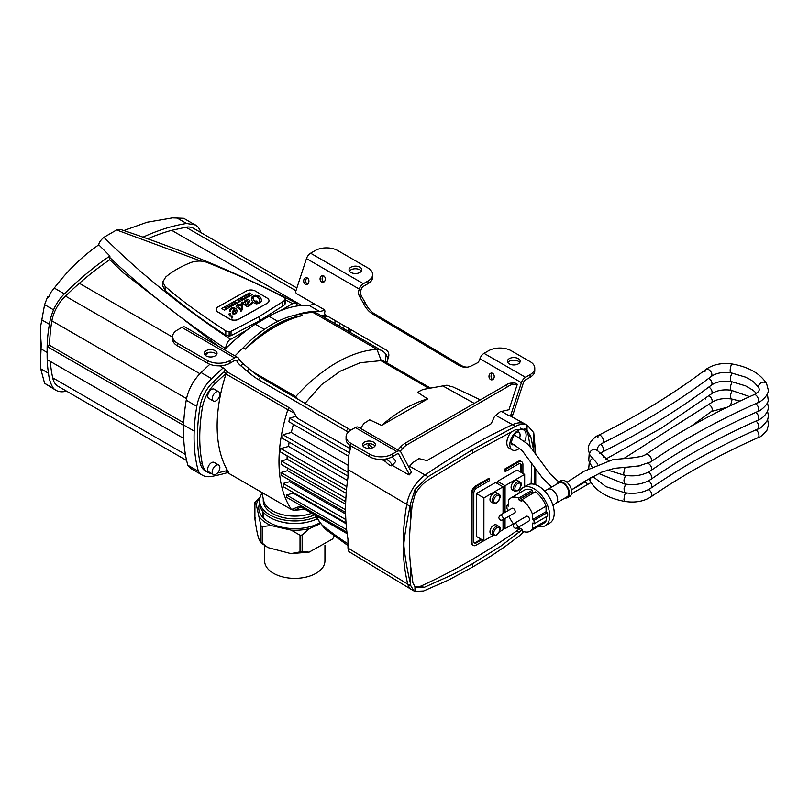 <?xml version="1.0" encoding="UTF-8"?>
<svg xmlns="http://www.w3.org/2000/svg" width="809" height="809" viewBox="0 0 809 809"><rect width="100%" height="100%" fill="white"/><g stroke="black" fill="none" stroke-linecap="round" stroke-linejoin="round"><path stroke-width="1.21" d="M248.312 301.403L246.462 305.074L245.774 304.113L246.462 304.983L248.312 301.403L247.665 300.776L245.602 301.474L245.774 304.113M245.774 304.204L245.299 302.627M226.672 307.976L225.792 308.118L226.672 307.976M226.601 308.017L225.822 308.189M227.076 307.946L226.267 308.492L227.076 307.946L225.671 307.45L226.166 307.754L224.882 307.895L226.267 308.401M225.62 308.431L224.882 307.895M239.828 300.766L238.635 301.211L239.828 300.766L238.685 300.22L238.048 300.786L239.403 300.736L238.635 301.12M238.453 301.019L238.979 300.726M229.311 306.742L228.371 307.359L229.311 306.742L228.209 306.085L227.228 306.641L228.108 306.378L228.007 306.965L228.805 306.793L228.371 307.278M228.563 306.742L228.007 306.965M228.108 306.469L227.511 306.722M249.88 295.204L248.737 294.527L247.766 295.073L249.546 295.396M249.546 295.477L248.606 294.83M248.606 294.921L248.009 295.164M243.883 298.531L242.417 298.046M235.237 310.15L233.599 312.223L234.044 313.477L235.095 313.336L235.52 312.284L235.237 310.15M235.52 312.284L235.641 311.334M235.52 312.375L235.095 313.336M234.721 313.589L234.044 313.477M233.801 313.225L233.599 312.223M244.5 302.384L242.174 302.04L244.5 302.384L244.389 301.231L245.714 300.119L248.778 299.643L250.042 300.877L247.473 304.76L248.312 305.681L249.556 305.205L252.661 301.858L251.67 300.028L252.074 296.883L255.108 295.184L259.204 296.114L260.71 297.591L261.55 300.169L260.71 297.672L257.414 295.487L253.409 295.851L252.074 296.974L251.569 298.743M250.021 300.948L248.778 299.724L247.382 299.593L244.399 301.312M252.661 301.858L248.889 305.671L247.473 304.76M261.55 300.169L261.115 301.706L259.133 303.436L256.19 303.881L253.308 302.485L248.778 306.368L246.988 306.51L244.328 304.72A2.012 1.163 180 0 1 244.055 304.396L243.59 303.547A1.173 0.678 0 0 0 243.276 303.355L242.255 303.385L242.356 309.584L240.87 311.526L241.072 310.373L236.127 306.621L237.634 304.7L240.131 304.477L240.222 305.62L240.131 304.568L237.634 304.781L236.127 306.621M242.407 307.774L242.113 303.891M241.072 310.373L240.536 311.071M240.222 305.62L238.392 305.155L237.512 305.944L241.476 309.23L241.153 303.749L242.174 302.04M241.507 308.35L241.476 309.311L237.512 305.944M242.174 302.121L241.163 303.83M252.186 294.658L249.455 293.04L221.777 308.553M249.455 293.04L252.266 294.618L224.508 310.171L221.696 308.502L249.455 292.949M237.077 310.757L235.641 308.421L236.693 309.544L237.037 311.738L235.894 313.619L233.801 314.205L232.881 313.953L232.223 312.416L233.892 308.957L232.183 308.603L230.504 310.11L230.302 311.677L229.402 311.596L230.019 309.473L231.738 307.976L233.184 307.622L235.641 308.421M234.216 309.402L232.234 312.456M235.641 308.512L233.184 307.713L231.738 308.067L230.019 309.564L229.402 311.596M232.729 316.622L232.011 315.732L232.749 316.592L231.95 318.25L231.03 316.299L232.011 315.732M232.011 315.813L231.05 316.37M230.535 314.327L229.736 315.985L228.816 314.034L230.302 313.619L230.535 314.327L229.807 313.548L228.836 314.104M255.411 291.078A6.401 3.691 0 0 0 246.361 291.007L218.157 306.813A6.401 3.691 0 0 0 216.205 309.463A6.401 3.691 0 0 0 218.015 312.031L229.786 319.039A6.401 3.691 0 0 0 238.837 319.12L267.051 303.314A6.401 3.691 0 0 0 268.993 300.655A6.401 3.691 0 0 0 267.182 298.086L255.411 291.078M268.993 300.705A6.401 3.691 180 0 1 268.993 300.746A6.401 3.691 180 0 1 267.051 303.395L238.837 319.201A6.401 3.691 180 0 1 229.786 319.13L218.015 312.122A6.401 3.691 180 0 1 216.205 309.554A6.401 3.691 180 0 1 216.215 309.503M247.675 296.407L246.26 295.912M231.536 305.499L230.525 306.156L231.536 305.499L230.069 305.054L230.312 305.944M230.585 305.792L229.766 305.215M246.229 297.206L244.338 296.994L245.016 297.894L244.783 297.034L245.906 297.399M245.906 297.479L244.874 297.156M245.016 297.975L244.338 296.994M232.921 304.487L232.173 304.305L232.921 304.487M232.861 304.518L232.264 304.336M233.235 304.548L232.577 303.648L231.374 304.315L232.901 304.74M232.901 304.821L231.374 304.315M241.658 299.826L240.202 299.461L241.304 300.028L240.951 299.401L242.427 299.401L241.325 298.743L241.729 299.279L240.202 299.37M242.093 299.674L241.143 299.512M236.339 302.809L234.893 302.344L235.004 302.95L233.872 302.9L234.65 303.759L234.428 303.051L235.631 303.203L235.106 302.667L236.056 302.971M236.056 303.062L235.227 302.799M235.379 303.436L234.549 303.173M234.65 303.84L233.872 302.9M257.636 301.332L256.079 300.968L257.666 301.251L257.282 302.222L255.128 301.666L258.243 303.132L259.901 301.808L259.295 298.652L256.301 296.064L253.45 296.691L253.005 298.39L254.562 301.342L256.079 300.968M256.079 301.059L254.562 301.342M254.562 301.433L253.47 299.846M253.47 299.937L253.005 298.39M259.901 301.808L259.952 300.564M259.901 301.888L259.244 302.687M259.244 302.778L258.243 303.132M258.243 303.223L256.817 303.011M256.817 303.102L255.836 302.424M255.836 302.515L255.128 301.666M285.425 298.582L284.839 300.25L282.675 301.767L259.183 316.622L231.04 331.316A3.135 1.81 180 0 1 229.159 331.781A4.025 2.326 180 0 1 225.802 330.851C199.59 313.801 179.365 298.976 165.137 286.376L162.781 281.947L165.754 276.991C172.489 271.318 180.741 266.555 190.499 262.703L191.541 262.288C197.477 260.579 202.806 260.69 207.529 262.622C239.333 275.404 264.836 287.023 284.05 297.479L285.425 298.582L285.547 303.415M285.425 302.92L284.839 304.599L282.675 306.105L259.183 320.971L231.04 335.654L229.159 336.119L225.802 335.189C203.848 321.163 183.633 306.257 165.137 290.471L165.137 286.376M165.137 290.471L162.781 286.022L162.781 281.947M225.802 335.189L225.802 330.851M229.159 336.119L229.159 331.781M231.04 335.654L231.04 331.316M259.183 320.971L259.183 316.622M284.839 304.599L284.839 300.25M218.147 346.201L123.625 272.987L109.761 259.74L109.913 256.018L98.769 244.834C98.92 242.66 100.64 240.152 103.916 237.31L116.638 229.958L201.198 261.196M109.771 257.525C143.86 289.804 182.409 320.131 225.398 348.507C226.874 342.814 228.644 339.77 230.707 339.365L247.726 329.536M280.147 310.818L292.605 303.628L296.236 303.193L297.833 305.883M296.236 303.193C242.063 274.929 183.38 250.315 120.197 229.352L116.638 229.958M40.45 333.086L41.229 344.654L40.45 362.725L40.824 325.339L44.596 304.649L47.782 296.327C48.348 298.086 49.248 296.943 50.482 292.878L57.328 284.121C69.736 268.487 83.549 255.391 98.769 244.834M201.037 232.668A43.413 25.069 120 0 0 197.376 226.318L184.149 218.541A36.597 25.241 132.4 0 0 183.572 218.309L172.529 217.884L147.056 222.242L123.858 230.555M109.761 259.74A255.988 147.794 120 0 0 79.373 283.292A263.036 151.859 120 0 0 65.478 296.104A28.537 16.473 120 0 0 51.847 320.829A163.873 94.613 120 0 0 49.531 345.271L47.235 346.596A167.281 96.584 120 0 0 47.377 359.732L183.694 438.427M301.808 305.458L171.69 230.332A255.988 147.794 120 0 0 147.754 238.736M109.913 256.018A253.824 146.54 120 0 0 64.346 293.869A30.246 17.464 120 0 0 53.556 309.827A41.33 23.866 120 0 0 49.41 324.298A131.584 75.965 120 0 0 47.165 352.451A134.628 77.735 120 0 0 48.51 373.242A56.761 32.775 120 0 0 53.556 388.472A32.795 18.931 120 0 0 55.872 390.251A32.795 18.931 120 0 0 65.387 391.394A249.192 143.871 120 0 0 66.601 391.202M195.485 224.953L186.525 223.476A253.824 146.54 120 0 0 143.142 237.108M50.289 361.411A163.479 94.39 120 0 0 52.706 377.833A28.315 16.352 120 0 0 58.157 386.328L186.646 460.513M296.852 287.984L193.482 228.31A28.022 16.18 120 0 0 185.939 227.218L171.69 230.332M40.45 362.725L40.794 368.793A56.812 32.026 121.8 0 0 40.824 369.157L44.596 383.294L55.872 390.251M40.794 368.793L48.51 373.242M40.915 348.841L47.165 352.451M44.596 383.294L53.556 388.472M41.471 319.717L49.41 324.298M44.596 304.649L53.556 309.827M295.952 290.734L185.939 227.218M199.914 373.718L65.478 296.104M186.555 398.604L51.847 320.829M183.734 422.753L49.531 345.271M227.491 472.628A266.606 153.922 -60 0 1 211.553 476.43A33.017 19.062 -60 0 1 202.402 475.186L191.844 469.089A33.017 19.062 -60 0 1 187.84 465.205A167.433 96.665 -60 0 1 183.603 425.767A167.281 96.584 -60 0 1 183.623 425.342L47.235 346.596M185.433 454.456L52.706 377.833M183.603 425.767A167.433 96.665 -60 0 1 183.623 425.342A167.433 96.665 -60 0 1 183.633 424.998A167.443 96.675 -60 0 1 186.232 400.222A31.996 18.476 -60 0 1 201.067 372.565A266.626 153.932 -60 0 1 209.875 364.283M224.386 349.801A168.859 97.495 -60 0 1 255.29 324.166L268.982 316.268A119.034 68.725 -60 0 1 309.078 305.428L314.721 304.113M202.402 475.186A33.017 19.062 -60 0 1 198.397 471.303L187.84 465.205M349.994 329.111A167.443 96.675 -60 0 1 350.358 332.479M295.791 315.014A119.034 68.725 -60 0 1 319.636 311.516L324.692 310.353M319.636 311.516L309.078 305.428M277.811 321.355L268.982 316.268M264.331 329.394L255.29 324.166M234.944 355.899A168.859 97.495 -60 0 1 236.754 354.12M198.397 471.303A167.433 96.665 -60 0 1 194.19 431.096A167.443 96.675 -60 0 1 196.799 406.32A31.996 18.476 -60 0 1 211.624 378.652A266.626 153.932 -60 0 1 223.193 367.893M347.951 543.82A241.689 139.654 60 0 1 323.984 526.517L324.621 528.661M212.292 398.604A5.35 3.084 120 0 0 213.404 401.052A5.35 3.084 120 0 0 218.743 397.967A5.35 3.084 120 0 0 218.743 391.789A5.35 3.084 120 0 0 214.628 393.225A5.35 3.084 120 0 0 212.292 398.604M213.404 401.052L208.874 398.443A5.35 3.084 -60 0 1 207.771 395.985A5.35 3.084 -60 0 1 210.107 390.616A5.35 3.084 -60 0 1 214.223 389.18L218.743 391.789M339.82 323.236A5.076 2.933 120 0 0 339.446 325.309A5.076 2.933 120 0 0 339.547 326.239M342.177 327.756A5.076 2.933 120 0 0 344.634 326.017M335.017 323.62A5.076 2.933 -60 0 1 334.916 322.7A5.076 2.933 -60 0 1 335.3 320.627M212.18 471.971A5.441 3.135 120 0 0 213.303 474.468A5.441 3.135 120 0 0 218.743 471.323A5.441 3.135 120 0 0 218.743 465.054A5.441 3.135 120 0 0 214.557 466.51A5.441 3.135 120 0 0 212.18 471.971M213.303 474.468L208.783 471.859A5.441 3.135 -60 0 1 207.66 469.362A5.441 3.135 -60 0 1 210.027 463.891A5.441 3.135 -60 0 1 214.213 462.435L218.743 465.054M300.088 314.296L302.354 315.601A108.052 62.384 120 0 0 245.451 349.094L243.185 347.789A108.052 62.384 -60 0 1 300.088 314.296A138.551 79.99 -60 0 1 312.901 312.385A32.138 18.556 -60 0 1 318.129 313.872L382.232 350.884A32.138 18.556 120 0 0 377.004 349.397L312.901 312.385M207.61 472.264L205.344 470.959A27.193 15.705 -60 0 1 200.157 463.011A162.639 93.905 -60 0 1 200.197 405.865A27.193 15.705 -60 0 1 212.777 382.374A261.823 151.172 -60 0 1 224.032 371.907L226.287 373.212A261.823 151.172 120 0 0 215.042 383.678A27.193 15.705 120 0 0 202.462 407.17A162.639 93.905 120 0 0 202.422 464.315A27.193 15.705 120 0 0 207.61 472.264A27.193 15.705 120 0 0 211.634 473.498M226.287 373.212A24.26 14.006 120 0 0 225.984 374.011A137.874 79.595 120 0 0 228.826 472.678L225.954 470.889M217.692 472.8A261.823 151.172 120 0 0 226.429 470.767L228.826 472.678M302.354 315.601A138.551 79.99 120 0 0 245.451 349.094M348.618 331.468A162.639 93.905 120 0 0 348.072 327.999M327.594 316.188A261.823 151.172 120 0 0 323.772 317.128M321.507 315.823A261.823 151.172 -60 0 1 325.38 314.863M388.007 358.721A138.642 80.04 120 0 0 386.136 354.676A32.138 18.556 120 0 0 382.232 350.884M235.014 355.93A138.551 79.99 -60 0 1 243.185 347.789M430.348 387.976L382.526 360.369L381.231 360.642L377.004 349.397A138.551 79.99 120 0 0 295.74 396.592A24.26 14.006 120 0 0 294.961 397.492M219.623 365.83L223.79 368.237A2.134 0.597 41.9 0 1 225.933 370.32A2.134 0.597 -138.1 0 0 228.077 372.403L288.783 407.453A24.26 14.006 120 0 0 287.832 409.708L225.984 374.011M224.032 371.907A24.26 14.006 -60 0 1 225.155 369.319M294.436 413.207L287.832 409.708A137.874 79.595 120 0 0 291.432 509.539L227.329 472.527A137.874 79.595 -60 0 1 226.571 471.374M299.917 505.038L300.655 505.959L291.432 509.539A21.337 12.317 120 0 0 295.032 510.145A138.652 80.051 120 0 0 304.558 509.124M511.339 444.465L511.409 444.515A7.251 4.187 120 0 0 514.049 444.535M519.611 438.013A7.251 4.187 120 0 0 518.65 431.935L517.871 432.097C515.434 432.39 513.169 435.98 511.086 442.877L511.409 444.515M509.832 444.616A11.518 6.654 120 0 0 512.218 449.905A11.518 6.654 120 0 0 519.55 448.247A11.518 6.654 120 0 1 509.832 444.616A11.518 6.654 120 0 1 514.868 433.027A11.518 6.654 120 0 1 523.736 429.943A11.518 6.654 120 0 1 524.647 441.481A11.518 6.654 120 0 0 520.44 429.539A11.518 6.654 120 0 0 509.832 444.616M512.218 449.905L509.205 448.156A11.518 6.654 -60 0 1 506.818 442.877A11.518 6.654 -60 0 1 511.207 431.996M520.571 428.123A11.518 6.654 -60 0 1 520.723 428.204L523.736 429.943M414.886 586.586A17.656 10.193 120 0 0 421.256 585.918C453.05 571.488 484.844 553.174 516.648 530.977A17.04 9.839 120 0 0 518.882 529.157M531.129 483.954L531.604 463.304M530.249 446.912L528.257 435.343A25.666 14.815 120 0 0 524.444 428.568M473.326 545.458L472.577 545.023A6.25 3.61 -60 0 1 471.283 542.151L471.313 493.551A6.25 3.61 -60 0 1 475.732 485.896L488.848 478.341L489.597 478.776L476.491 486.33A6.25 3.61 120 0 0 472.072 493.986L472.031 542.586A6.25 3.61 120 0 0 473.326 545.458A6.25 3.61 120 0 0 475.318 545.63L483.792 540.746M474.226 542.708A3.772 2.174 120 0 0 475.702 542.364L481.153 539.219M520.42 471.95L520.42 464.973A3.651 2.103 120 0 0 520.005 463.587M505.463 471.495L504.705 471.06L504.705 469.089L517.76 461.565A6.25 3.61 -60 0 1 520.875 461.251L521.633 461.686A6.25 3.61 120 0 0 518.508 462L505.463 469.523L505.463 471.495L518.599 463.921A3.651 2.103 -60 0 1 520.42 463.739A3.651 2.103 -60 0 1 521.178 465.408L521.168 472.395M497.525 483.651L497.525 481.355L517.123 470.059L524.667 474.408L505.069 485.703L505.049 512.38M483.873 540.786L476.329 536.438L476.359 493.551L495.533 482.508L503.067 486.856L483.903 497.909L483.873 540.786L493.187 535.416M493.359 503.269L491.093 501.964A5.329 3.074 -60 0 1 489.991 499.517A5.329 3.074 -60 0 1 492.317 494.157A5.329 3.074 -60 0 1 496.423 492.732L498.688 494.036A5.329 3.074 120 0 0 494.582 495.462A5.329 3.074 120 0 0 492.246 500.832A5.329 3.074 120 0 0 493.359 503.269L496.787 502.925C500.589 498.223 501.226 495.27 498.688 494.036M514.473 491.103L512.208 489.799A5.329 3.074 -60 0 1 511.106 487.352A5.329 3.074 -60 0 1 513.432 481.982A5.329 3.074 -60 0 1 517.538 480.556L519.803 481.861A5.329 3.074 120 0 0 515.697 483.286A5.329 3.074 120 0 0 513.371 488.656A5.329 3.074 120 0 0 514.473 491.103L517.902 490.75C521.704 486.057 522.341 483.094 519.803 481.861M493.338 535.507L491.073 534.203A5.329 3.074 -60 0 1 489.971 531.756A5.329 3.074 -60 0 1 492.297 526.386A5.329 3.074 -60 0 1 496.402 524.96L498.668 526.265A5.329 3.074 120 0 0 494.562 527.701A5.329 3.074 120 0 0 492.226 533.06A5.329 3.074 120 0 0 493.338 535.507L496.766 535.154C500.569 530.461 501.196 527.498 498.668 526.265M512.077 521.957A5.329 3.074 -60 0 1 511.187 520.561M476.359 493.551L483.903 497.909M499.497 531.786L503.046 529.743L503.046 519.681M503.056 513.543L503.067 486.856M503.046 527.539L505.038 528.692L513.442 523.838M505.049 518.518L505.038 528.692M497.525 481.355L505.069 485.703M524.657 486.634L524.667 474.408M504.705 469.089L505.463 469.523M522.917 473.396L522.927 464.558A6.25 3.61 120 0 0 521.633 461.686M481.911 539.654L476.45 542.799A3.772 2.174 -60 0 1 474.57 542.991A3.772 2.174 -60 0 1 473.791 541.261L473.821 493.126A4.176 2.407 -60 0 1 476.774 488.009L489.597 480.617L489.597 478.776M400.121 451.26L402.74 448.398A18.213 10.517 -60 0 1 406.957 444.788L507.85 386.621A14.744 8.515 -60 0 1 512.845 384.467L517.305 384.295L508.962 409.718L500.275 411.72L494.562 416.342L491.215 423.694L426.919 460.564L418.941 458.602L413.005 462.465L408.757 467.106M512.845 384.467L510.58 383.163L515.04 382.991L517.305 384.295M507.85 386.621L505.585 385.317A14.744 8.515 -60 0 1 510.58 383.163M406.957 444.788L404.692 443.474L505.585 385.317M402.74 448.398L400.475 447.094A18.213 10.517 -60 0 1 404.692 443.474M397.856 449.956L400.475 447.094M206.113 355.909A6.401 3.691 180 0 1 204.242 353.29A6.401 3.691 180 0 1 210.643 349.609A6.401 3.691 180 0 1 217.034 353.3A6.401 3.691 180 0 1 213.091 356.708A6.401 3.691 180 0 1 206.113 355.909M216.62 354.605A6.401 3.691 0 0 0 210.643 352.218A6.401 3.691 0 0 0 204.657 354.605M364.485 447.337A6.401 3.691 180 0 1 362.604 444.728A6.401 3.691 180 0 1 369.005 441.036A6.401 3.691 180 0 1 375.406 444.738A6.401 3.691 180 0 1 371.452 448.146A6.401 3.691 180 0 1 364.485 447.337M374.992 446.042A6.401 3.691 0 0 0 369.005 443.656A6.401 3.691 0 0 0 363.019 446.032M288.783 407.453A5.329 1.497 41.9 0 1 294.142 412.661L295.821 415.856A5.329 1.497 -138.1 0 0 297.934 418.516L349.609 448.348A5.329 1.497 -138.1 0 0 349.741 448.257A5.329 1.497 -138.1 0 0 349.589 446.962A15.624 4.369 41.9 0 1 349.336 444.91M381.727 459.441L385.59 461.595M392.274 465.357L408.393 474.62A2.134 0.597 -138.1 0 0 409.354 474.843A2.134 0.597 -138.1 0 0 409.273 474.286L398.847 454.446A3.196 1.851 120 0 0 398.402 453.96A3.196 1.851 120 0 0 396.804 454.122L392.234 456.751A15.998 9.233 180 0 1 369.612 456.741L350.762 445.85A15.998 9.233 180 0 1 346.07 439.327L346.08 436.708A15.998 9.233 0 0 0 350.762 443.241L350.762 445.85M348.264 432.057A21.327 5.966 41.9 0 1 346.242 430.924L258.395 379.623A27.648 7.736 41.9 0 1 247.048 371.018L240.961 365.921A6.401 1.79 41.9 0 1 237.047 361.461L236.713 360.834A3.196 1.851 120 0 0 236.258 360.349A3.196 1.851 120 0 0 234.661 360.511L230.08 363.15A15.998 9.233 180 0 1 207.458 363.14L177.292 345.726A15.998 9.233 180 0 1 172.61 339.193L172.61 336.574A15.998 9.233 0 0 0 177.292 343.107L177.292 345.726M385.863 458.996A5.046 1.416 41.9 0 1 386.722 459.431A5.046 1.416 41.9 0 1 390.757 462.869A5.046 1.416 41.9 0 1 391.991 465.671L395.409 461.868A5.046 1.416 -138.1 0 0 391.971 456.903M206.437 353.128A5.198 1.456 41.9 0 1 206.639 354.484A5.198 1.456 41.9 0 1 204.899 354.271M369.642 448.408A4.884 1.365 41.9 0 1 368.115 445.314A4.884 1.365 41.9 0 1 370.3 445.799A4.884 1.365 41.9 0 1 372.828 447.701M391.991 465.671A5.046 1.416 41.9 0 1 387.703 463.709A5.046 1.416 41.9 0 1 384.356 459.229M369.612 456.741L369.612 454.122A15.998 9.233 0 0 0 392.244 454.132L396.804 451.503A6.401 3.691 -60 0 1 400 451.189A6.401 3.691 -60 0 1 400.9 452.16L411.326 472.001A2.134 0.597 -138.1 0 1 411.407 472.547L409.354 474.843M400 451.189L358.518 427.243A6.401 3.691 120 0 0 355.323 427.557L350.762 430.186A15.998 9.233 0 0 0 346.08 436.708M369.612 454.122L350.762 443.241M207.458 363.14L207.458 360.521A15.998 9.233 0 0 0 230.08 360.531L234.661 357.891A6.401 3.691 -60 0 1 237.866 357.578L185.069 327.099A6.401 3.691 120 0 0 181.873 327.412L177.292 330.062A15.998 9.233 0 0 0 172.61 336.574M207.458 360.521L177.292 343.107M247.048 371.018L249.101 368.732L243.013 363.625A6.401 1.79 41.9 0 1 239.09 359.176L238.766 358.549A6.401 3.691 -60 0 0 237.866 357.578M258.395 379.623L260.447 377.338A27.648 7.736 41.9 0 1 249.101 368.732M346.242 430.924L348.295 428.639L260.447 377.338M350.954 430.085A21.327 5.966 41.9 0 1 348.295 428.639M349.589 446.962L350.651 445.789M351.025 446.002L348.649 455.78L348.153 476.036C344.715 499.345 344.705 520.672 348.113 540.018L347.971 548.057L348.871 551.566L411.589 589.589A21.782 12.58 -60 0 1 407.756 584.068L410.851 585.858L410.588 584.209C407.24 570.153 405.036 557.421 403.944 546.024A123.828 17.11 -95.6 0 0 403.954 542.768C404.915 533.353 406.957 521.218 410.062 506.353L410.638 503.269L410.628 521.259C409.091 537.398 409.081 552.183 410.598 565.622L410.588 584.209M295.932 416.048L296.296 416.615M295.821 416.342L289.44 418.172L349.296 452.727M306.49 258.597A6.401 3.691 -60 0 1 310.595 253.217L315.176 250.578A15.998 9.233 180 0 1 337.798 250.588L367.964 268.001A15.998 9.233 180 0 1 372.646 274.534A15.998 9.233 180 0 1 367.964 281.057L363.383 283.696A6.401 3.691 120 0 0 359.277 289.076L306.49 258.597L295.882 290.927A2.134 1.638 -92.2 0 0 296.751 293.748L323.903 309.422A2.134 1.638 87.8 0 1 324.773 312.234A2.134 1.638 -92.2 0 0 325.643 315.055L386.348 350.105A5.329 4.096 87.8 0 1 388.522 357.143L386.833 362.29A5.329 4.096 -92.2 0 0 386.702 362.776M479.939 358.741A6.401 3.691 -60 0 1 484.045 353.361L488.606 350.732A15.998 9.233 180 0 1 511.227 350.742L530.087 361.623A15.998 9.233 180 0 1 534.769 368.156A15.998 9.233 180 0 1 530.087 374.678L525.516 377.307A6.401 3.691 120 0 0 521.421 382.687L479.939 358.741L479.606 359.752A6.401 4.915 87.8 0 1 476.926 363.11L471.445 365.86A21.327 16.372 87.8 0 1 466.095 367.256A21.327 16.372 87.8 0 1 458.45 365.142L371.503 313.316A27.648 21.216 87.8 0 1 363.251 302.93L359.55 296.448A6.401 4.915 87.8 0 1 358.943 290.087L359.277 289.076M387.198 361.188L386.368 362.584M410.598 565.622L412.924 582.935L414.956 586.646L414.946 591.409L413.895 590.924L410.851 585.858M410.638 503.269L415.017 489.546L415.017 494.532L412.155 504.998L410.628 521.259M414.956 586.646L415.937 587.334L423.946 587.465L452.868 574.521L472.709 563.6L472.709 566.978L448.611 580.023L423.613 590.985L414.946 591.409M472.709 563.6L500.437 546.419L522.27 529.673M523.696 531.634L519.6 535.689L504.998 546.611L491.073 555.995L472.709 566.978M415.017 489.546L428.072 476.673L472.79 449.551L472.78 452.919L428.365 479.879C422.854 483.418 418.405 488.302 415.017 494.532M472.79 449.551L515.485 426.343C519.995 424.017 523.848 423.633 527.043 425.19L527.043 430.216L525.557 429.083L515.222 429.872L472.78 452.919M533.859 451.604L533.758 432.694L527.519 425.453L525.415 424.229A29.791 17.201 -60 0 0 525.233 424.128A29.791 17.201 -60 0 0 512.552 424.654L515.485 426.343M533.748 450.744L530.805 436.82L527.043 430.216M534.466 484.358L534.84 468.007M533.758 432.694L535.77 454.345M347.971 548.057L407.756 584.068C402.043 560.718 401.699 534.173 406.735 504.432A29.528 17.05 -60 0 1 425.15 474.984C454.284 454.992 483.418 438.215 512.552 424.654L495.796 415.351M413.895 590.924L411.72 589.67A21.782 12.58 -60 0 1 411.589 589.589M252.539 371.644L295.74 396.592L298.167 399.363M381.231 360.642L360.278 362.705L340.417 371.098L321.355 384.781L305.054 403.378M386.136 354.676L385.286 361.957M289.44 418.172L288.924 421.762L348.588 456.205M293.384 424.331L291.27 432.481L282.938 434.736L282.776 438.488L348.001 476.147M289.106 442.139L288.55 446.447L280.794 448.54L280.44 451.968L346.474 490.092M287.134 455.831L287.064 459.199L281.552 461.09L281.117 464.356L345.726 501.641M287.235 467.895L287.498 470.696L280.976 472.496L281.148 475.237L345.585 512.441M289.268 479.929L289.683 481.699L283.18 483.438L283.18 486.654L346.03 522.938M292.807 492.206L293.212 493.177L286.548 495.017L286.811 497.474L346.93 532.18M300.655 505.959L300.331 506.677L347.132 533.697M280.794 448.54L346.808 486.664M288.55 446.447L347.536 480.495M287.064 459.199L346.201 493.348M281.552 461.09L345.878 498.233M287.498 470.696L345.635 504.27M280.976 472.496L345.564 509.791M289.683 481.699L345.615 513.998M283.18 483.438L345.827 519.6M293.212 493.177L346.08 523.696M286.548 495.017L346.636 529.703M311.778 513.29A31.571 18.213 180 0 1 272.502 510.792A31.571 18.213 180 0 1 263.4 499.618L262.025 492.56M480.344 399.868L452.787 386.874A15.624 11.993 87.8 0 0 451.149 386.581L446.922 385.195L423.026 389.453A648.151 374.213 120 0 0 417.474 392.274L427.648 398.928A129.946 75.025 120 0 0 381.646 425.403L369.642 419.81A648.06 374.152 120 0 0 363.969 423.461L360.49 428.386M380.786 360.592L428.75 388.29M282.938 434.736L348.001 472.304M291.27 432.481L348.012 465.246M427.648 398.928L381.646 425.403M467.117 367.175A21.327 16.372 87.8 0 1 460.503 365.061L373.556 313.235A27.648 21.216 87.8 0 1 365.304 302.849L361.603 296.377A6.401 4.915 87.8 0 1 360.996 290.006L361.33 289.005A3.196 1.851 -60 0 1 363.383 286.315L367.964 283.666A15.998 9.233 0 0 0 372.646 277.153L372.646 274.534M501.57 411.417L508.81 415.634A2.134 1.638 -92.2 0 0 509.539 415.826L511.581 415.745A2.134 1.638 -92.2 0 0 513.007 414.481L523.463 382.606A3.196 1.851 -60 0 1 525.516 379.917L530.087 377.287A15.998 9.233 0 0 0 534.769 370.765L534.769 368.156M359.954 267.223A6.401 3.691 180 0 1 361.835 269.832A6.401 3.691 180 0 1 355.434 273.523A6.401 3.691 180 0 1 349.033 269.832A6.401 3.691 180 0 1 352.987 266.424A6.401 3.691 180 0 1 359.954 267.223M361.421 271.146A6.401 3.691 0 0 0 359.954 269.842A6.401 3.691 0 0 0 349.448 271.136M518.326 358.66A6.401 3.691 180 0 1 520.197 361.269A6.401 3.691 180 0 1 513.796 364.96A6.401 3.691 180 0 1 507.405 361.259A6.401 3.691 180 0 1 511.349 357.851A6.401 3.691 180 0 1 518.326 358.66M519.783 362.574A6.401 3.691 0 0 0 518.326 361.269A6.401 3.691 0 0 0 507.819 362.563M323.59 275.768A3.408 2.619 -92.2 0 0 322.113 278.893A3.408 2.619 -92.2 0 0 323.711 281.987A3.408 2.619 -92.2 0 0 323.833 282.048M492.519 373.303A3.408 2.619 -92.2 0 0 491.043 376.418A3.408 2.619 -92.2 0 0 492.641 379.512A3.408 2.619 -92.2 0 0 492.752 379.573M307.198 277.881A3.408 2.619 -92.2 0 0 305.721 281.006A3.408 2.619 -92.2 0 0 307.329 284.101A3.408 2.619 -92.2 0 0 307.44 284.161M509.539 415.826A2.134 1.638 -92.2 0 0 510.964 414.562L521.421 382.687M321.669 282.068A3.408 2.619 87.8 0 1 320.101 278.286A3.408 2.619 87.8 0 1 322.558 275.535A3.408 2.619 87.8 0 1 325.299 278.852A3.408 2.619 87.8 0 1 322.811 282.361A3.408 2.619 87.8 0 1 321.669 282.068M305.276 284.181A3.408 2.619 87.8 0 1 303.719 280.399A3.408 2.619 87.8 0 1 306.166 277.649A3.408 2.619 87.8 0 1 308.917 280.966A3.408 2.619 87.8 0 1 306.429 284.475A3.408 2.619 87.8 0 1 305.276 284.181M490.588 379.593A3.408 2.619 87.8 0 1 489.03 375.811A3.408 2.619 87.8 0 1 491.488 373.07A3.408 2.619 87.8 0 1 494.228 376.377A3.408 2.619 87.8 0 1 491.741 379.886A3.408 2.619 87.8 0 1 490.588 379.593M365.304 302.849L363.251 302.93M373.556 313.235L371.503 313.316M460.503 365.061L458.45 365.142M314.539 514.888A31.571 18.213 180 0 1 272.502 513.523A31.571 18.213 180 0 1 263.259 500.629L263.259 498.779M315.985 516.88A35.181 20.296 180 0 1 269.953 514.989A35.181 20.296 180 0 1 259.649 500.629A35.181 20.296 180 0 1 262.146 493.116M316.825 519.014A35.181 20.296 180 0 1 269.953 517.507A35.181 20.296 180 0 1 259.649 503.137L259.649 500.629M306.924 522.23A31.571 18.213 180 0 1 282.705 522.209M590.964 482.548L571.589 493.692M511.854 508.416A2.67 1.537 59.7 0 1 511.996 508.305A2.649 1.527 59.7 0 1 513.3 508.436A2.649 1.527 59.7 0 1 515.06 510.762A2.649 1.527 59.7 0 1 514.676 512.896A2.67 1.537 59.7 0 1 514.524 512.987M544.538 490.911L547.683 489.405A8.09 4.662 59.7 0 1 547.855 489.293A8.09 4.662 59.7 0 1 555.955 493.935A8.09 4.662 59.7 0 1 556.005 503.269A8.09 4.662 59.7 0 1 555.823 503.36L552.962 505.352M547.855 489.293L558.989 482.791A8.09 4.662 59.7 0 1 565.188 484.904A8.09 4.662 59.7 0 1 568.788 492.974A8.09 4.662 59.7 0 1 567.139 496.766L556.005 503.269M565.107 497.96A9.061 5.218 -120.3 0 0 567.635 497.616A9.061 5.218 -120.3 0 0 569.485 493.359A9.061 5.218 -120.3 0 0 565.44 484.318A9.061 5.218 -120.3 0 0 558.493 481.952A9.061 5.218 -120.3 0 0 556.956 483.984M558.493 481.952L560.758 480.637A9.061 5.218 59.7 0 1 567.706 482.993A9.061 5.218 59.7 0 1 571.741 492.044A9.061 5.218 59.7 0 1 569.89 496.291L567.635 497.616M538.319 526.437A22.076 12.711 -120.3 0 0 545.195 525.759A22.076 12.711 -120.3 0 0 548.421 507.941A22.076 12.711 -120.3 0 0 533.758 488.565A22.076 12.711 -120.3 0 0 522.948 487.635A22.076 12.711 -120.3 0 0 518.974 493.278M517.224 527.852A19.194 11.053 -120.3 0 0 519.277 529.44L519.247 527.781L522.26 529.46L522.29 531.119A19.194 11.053 -120.3 0 0 530.188 531.189A19.194 11.053 -120.3 0 0 532.716 528.56L532.615 523.089L534.041 523.888A19.194 11.053 -120.3 0 0 533.98 520.379L532.555 519.59L532.464 514.109A19.194 11.053 -120.3 0 0 521.744 499.78L521.775 501.428L518.761 499.75L518.731 498.091A19.194 11.053 -120.3 0 0 510.833 498.02L524.394 490.112A19.194 11.053 59.7 0 1 532.282 490.183L532.312 491.842L533.869 492.711M521.744 499.78L535.305 491.872A19.194 11.053 59.7 0 1 546.024 506.201L546.115 511.672L547.541 512.471A19.194 11.053 59.7 0 1 547.602 515.98L534.041 523.888M546.206 516.789L546.277 520.652A19.194 11.053 59.7 0 1 543.739 523.281L530.188 531.189M522.948 487.635L527.468 484.995A22.076 12.711 59.7 0 1 538.268 485.936A22.076 12.711 59.7 0 1 552.941 505.301A22.076 12.711 59.7 0 1 549.705 523.13L545.195 525.759M514.342 523.362L526.396 516.334A2.67 1.537 59.7 0 1 527.67 516.425A2.67 1.537 59.7 0 1 529.46 518.761A2.67 1.537 59.7 0 1 529.076 520.935L517.032 527.964A2.67 1.537 -120.3 0 0 517.416 525.81A2.67 1.537 -120.3 0 0 515.646 523.474A2.67 1.537 -120.3 0 0 514.342 523.362L513.179 525.486C513.776 527.913 515.06 528.732 517.032 527.964M510.833 498.02A19.194 11.053 -120.3 0 0 508.305 500.65L508.406 506.121L506.98 505.332A19.194 11.053 -120.3 0 0 507.041 508.831L508.477 510.378M508.992 516.213A19.194 11.053 -120.3 0 0 513.604 524.04M499.952 515.353L512.006 508.325A2.67 1.537 59.7 0 1 514.039 509.003A2.67 1.537 59.7 0 1 515.222 511.662A2.67 1.537 59.7 0 1 514.686 512.916L502.622 519.924A2.649 1.527 -120.3 0 0 503.016 517.79A2.649 1.527 -120.3 0 0 501.246 515.464A2.649 1.527 -120.3 0 0 499.952 515.353L498.789 517.477C499.335 519.874 500.609 520.693 502.622 519.924M526.103 516.496A2.67 1.537 59.7 0 1 526.335 516.304A2.67 1.537 59.7 0 1 527.67 516.425M532.312 491.842L518.761 499.75M518.731 498.091L532.282 490.183M506.98 505.332L508.376 504.513M519.277 529.44L520.713 528.601M532.716 528.56L546.277 520.652M533.98 520.379L547.541 512.471M532.555 519.59L546.115 511.672M532.464 514.109L546.024 506.201M255.674 517.75L254.896 518.903C256.888 533.323 258.88 541.059 260.882 542.091L267.931 547.582L290.876 553.589L302.121 551.495L309.078 552.153L332.469 539.077L334.724 535.78M267.931 547.582L260.377 542.414L260.892 525.638L256.301 504.765L254.886 502.379L254.896 518.903L254.906 502.45L260.154 497.222M259.982 497.848A38.883 22.43 0 0 0 256.301 504.765M259.507 517.204A38.883 22.43 0 0 0 270.985 525.547L262.227 526.608L260.892 525.638M302.141 535.042L300.028 535.224L291.27 530.168A38.883 22.43 0 0 0 309.513 528.611L302.141 535.042L302.121 551.495M319.727 523.929L309.513 528.611M291.27 530.168L270.985 525.547M319.191 523.19A36.071 20.812 180 0 1 317.27 524.131A36.071 20.812 180 0 1 279.135 526.558A36.071 20.812 180 0 1 258.749 507.799A36.071 20.812 180 0 1 259.649 503.188M259.659 503.663A36.071 20.812 0 0 0 258.749 508.052M262.763 511.49A32.158 18.546 0 0 0 262.662 512.906A32.158 18.546 0 0 0 264.503 519.095M264.644 545.66L264.634 560.95A30.155 17.393 0 0 0 294.779 578.364A30.155 17.393 0 0 0 324.935 560.991L324.945 545.266M282.675 306.105L282.675 301.767M230.707 339.365C182.763 307.703 140.493 273.685 103.916 237.31M285.547 300.008L292.605 303.628M172.61 337.12L79.373 283.292M54.203 288.024L64.346 293.869M176.332 217.591L186.525 223.476M211.624 378.652L201.067 372.565M196.799 406.32L186.232 400.222M194.19 431.096L183.633 424.998M315.53 515.464L315.854 516.476A5.329 1.547 -17.6 0 0 317.158 517.032A102.369 59.148 60 0 1 316.916 516.263M323.984 526.517A11.548 6.674 60 0 1 317.158 517.032M212.777 382.374L215.042 383.678M200.157 463.011L202.422 464.315M200.197 405.865L202.462 407.17M493.763 500.832A4.267 2.467 -60 0 1 498.283 495.199A4.267 2.467 -60 0 1 498.283 501.236A4.267 2.467 -60 0 1 493.763 500.832M514.878 488.656A4.267 2.467 -60 0 1 519.398 483.034A4.267 2.467 -60 0 1 519.398 489.071A4.267 2.467 -60 0 1 514.878 488.656M493.733 533.06A4.267 2.467 -60 0 1 498.263 527.438A4.267 2.467 -60 0 1 498.263 533.475A4.267 2.467 -60 0 1 493.733 533.06M520.42 464.973L521.178 465.408M517.76 461.565L518.508 462M471.283 542.151L472.031 542.586M471.313 493.551L472.072 493.986M475.732 485.896L476.491 486.33M475.702 542.364L476.45 542.799M398.847 454.446L397.755 453.809M236.713 360.834L235.621 360.197M392.244 454.132L392.234 456.751M409.273 474.286L411.326 472.001M396.804 451.503L355.323 427.557M230.08 360.531L230.08 363.15M237.047 361.461L239.09 359.176M240.961 365.921L243.013 363.625M234.661 357.891L181.873 327.412M295.032 510.145L300.796 506.96M421.256 585.918L423.946 587.465M516.648 530.977L519.317 532.524M409.536 466.257L428.072 476.673M348.022 469.614L410.062 506.353M528.257 435.343L530.805 436.82M474.256 403.378L442.402 385.691M530.087 374.678L530.087 377.287M513.007 414.481L510.964 414.562M525.516 377.307L484.045 353.361M367.964 281.057L367.964 283.666M361.603 296.377L359.55 296.448M360.996 290.006L358.943 290.087M363.383 283.696L310.595 253.217M587.506 484.449L584.806 481.224M585.21 481.881L571.478 489.92L584.634 481.335L601.694 472.153L614.557 468.31L638.099 466.146L650.537 462.02A4.429 2.872 -124.6 0 0 651.478 459.957A4.429 2.872 -124.6 0 0 649.314 455.528A4.429 2.872 -124.6 0 0 645.511 454.739L645.511 454.739C677.78 432.481 713.953 412.469 754.018 394.711L754.018 394.711A4.429 2.316 66.1 0 1 757.002 396.228A4.429 2.316 66.1 0 1 758.589 400.708A4.429 2.316 66.1 0 1 757.608 402.801L757.608 402.801C718.008 420.356 682.321 440.096 650.537 462.02M727.079 407.271L711.465 411.447A4.429 2.74 -127.2 0 0 711.829 407.706A4.429 2.74 -127.2 0 0 709.008 404.51M754.018 394.711C757.275 393.093 759.044 391.374 759.338 389.544L758.913 388.057A4.429 3.479 -29.4 0 1 758.903 388.047A4.429 3.479 -29.4 0 1 758.539 386.682L758.539 386.601A4.429 3.479 -29.4 0 1 761.906 382.455A4.429 3.479 -29.4 0 1 766.608 383.699A4.429 3.479 -29.4 0 1 766.619 383.709C760.227 373.505 748.77 366.952 732.236 364.03L732.236 364.03C721.982 362.574 713.154 364.404 705.761 369.501L705.761 369.501A4.429 2.74 -127.2 0 0 704.993 371.655M758.903 388.047C752.562 379.512 749.64 379.512 745.504 377.136L730.77 372.757A4.429 1.133 -80.5 0 1 730.173 370.825L730.173 370.724A4.429 1.133 -80.5 0 1 730.851 366.204A4.429 1.133 -80.5 0 1 732.236 364.03M730.77 372.757C722.72 371.766 716.167 373.04 711.111 376.549L711.111 376.549A4.429 2.74 -127.2 0 0 711.88 374.395A4.429 2.74 -127.2 0 0 709.463 370.158A4.429 2.74 -127.2 0 0 705.761 369.501C673.998 393.568 638.331 415.452 598.741 435.151L598.741 435.151A4.429 2.184 -116.4 0 0 597.952 437.335M711.111 376.549C678.872 400.971 642.73 423.147 602.685 443.079L602.685 443.079A4.429 2.184 -116.4 0 0 603.484 440.905A4.429 2.184 -116.4 0 0 601.653 436.547A4.429 2.184 -116.4 0 0 598.741 435.151C597.345 435.04 586.747 442.826 588.406 450.239L589.903 455.022L597.851 464.164M602.685 443.079C599.388 444.717 597.568 446.821 597.214 449.379L597.659 450.765L595.363 449.258L592.33 449.774L590.317 451.473L589.559 453.697A4.429 3.428 150.8 0 0 589.579 453.96A4.429 3.438 151.2 0 0 589.903 455.022M625.064 467.177L623.709 473.275A4.429 1.072 100.2 0 0 623.709 473.558L624.245 475.186C634.428 476.855 643.226 475.368 650.628 470.747L650.628 470.747C682.402 448.823 718.099 429.083 757.699 411.528L757.699 411.528C759.459 411.7 768.904 404.106 768.176 399.767L767.357 393.761M648.13 463.426A4.429 2.872 55.4 0 1 651.548 469.058A4.429 2.872 55.4 0 1 650.628 470.747M755.697 403.651A4.429 2.316 66.1 0 1 758.66 409.799A4.429 2.316 66.1 0 1 757.699 411.528M756.486 393.356L753.098 390.282L745.595 385.863L730.749 381.433L730.416 377.307L731.892 372.959M730.861 381.484C722.811 380.493 716.258 381.757 711.202 385.276L711.202 385.276A4.429 2.74 -127.2 0 0 711.92 382.738A4.429 2.74 -127.2 0 0 708.735 378.339M711.202 385.276C678.963 409.698 642.821 431.875 602.776 451.806L602.776 451.806A4.429 2.184 -116.4 0 0 603.534 449.238A4.429 2.184 -116.4 0 0 600.672 444.252M592.259 458.582L590.418 460.19L589.65 462.414L592.016 466.874M625.509 475.399L623.951 480L624.336 483.913C634.519 485.582 643.317 484.095 650.719 479.474L650.719 479.474C682.493 457.55 718.18 437.811 757.79 420.255L757.79 420.255C758.154 419.962 764.697 418.182 767.984 409.89L768.368 407.18L767.448 402.488M648.272 472.173A4.429 2.872 55.4 0 1 651.579 478.129A4.429 2.872 55.4 0 1 650.719 479.474M755.788 412.378A4.429 2.316 66.1 0 1 758.7 418.87A4.429 2.316 66.1 0 1 757.79 420.255M749.68 396.653L730.84 390.16L730.446 386.48L731.983 381.676M730.952 390.201C722.902 389.22 716.349 390.484 711.293 394.003L711.293 394.003A4.429 2.74 -127.2 0 0 711.92 391.06A4.429 2.74 -127.2 0 0 708.826 387.066M603.504 457.348A4.429 2.184 -116.4 0 0 600.753 452.979M625.6 484.126L624.052 488.646L624.427 492.641C634.61 494.299 643.408 492.823 650.81 488.201L650.81 488.201C682.584 466.277 718.271 446.538 757.881 428.972L757.881 428.972C759.752 429.185 762.988 426.201 767.589 420.043L768.459 415.877L767.539 411.215M648.363 480.9A4.429 2.872 55.4 0 1 651.569 487.18A4.429 2.872 55.4 0 1 650.81 488.201M755.879 421.105A4.429 2.316 66.1 0 1 758.711 427.91A4.429 2.316 66.1 0 1 757.881 428.972M739.992 401.092L730.83 398.797L730.618 394.6L732.074 390.403M731.043 398.928C722.993 397.947 716.44 399.211 711.384 402.72L711.384 402.72A4.429 2.74 -127.2 0 0 711.89 399.383A4.429 2.74 -127.2 0 0 708.917 395.793M705.357 398.443A4.429 2.74 -127.2 0 0 705.519 399.009M590.509 477.765L590.196 481.254M626.54 493.379C625.418 492.185 624.558 494.208 623.972 499.446L624.518 501.368C634.701 503.026 643.499 501.55 650.901 496.918L650.901 496.918C682.675 475.004 718.362 455.255 757.962 437.699L757.962 437.699C759.843 437.568 762.836 435.07 766.962 430.226L768.55 424.583L767.63 419.942M648.444 489.617A4.429 2.872 55.4 0 1 651.528 496.2A4.429 2.872 55.4 0 1 650.901 496.918M755.97 429.822A4.429 2.316 66.1 0 1 758.7 436.921A4.429 2.316 66.1 0 1 757.962 437.699M730.527 405.724L732.165 399.13M333.945 535.861L333.945 536.923M262.207 543.051L262.227 526.608M300.028 535.224L300.018 551.677M324.54 528.601L347.951 545.559M315.854 516.476L324.581 528.631M206.639 354.484L208.469 352.441M368.115 445.314L369.592 443.666M350.681 447.195L349.741 448.257M535.75 484.763L535.76 469.311M281.117 464.356L345.726 501.661M347.951 546.247L347.961 539.128M348.001 477.108L348.012 466.651M510.064 415.806L525.233 424.128M263.249 512.097L263.249 516.425M558.726 481.82L550.16 473.912L531.847 448.894L527.185 443.666L514.362 434.888M551.637 487.079L542.718 478.281L522.139 450.573L511.086 442.776M566.957 482.285L584.24 471.182L613.08 459.583L632.426 457.833L641.82 456.387L645.511 454.739M757.608 402.801C759.176 402.973 769.258 395.641 768.196 389.645L766.608 383.699M597.659 450.755L608.429 460.584M607.519 470.039L624.245 475.186M629.22 466.924L640.779 465.721M602.776 451.806L599.742 453.748M589.983 463.739L588.74 460.483L589.215 453.556M598.69 473.477L624.336 483.913M711.293 394.003L661.368 428.113L605.85 459.037M589.296 462.283L588.709 468.613M592.795 476.471L605.961 486.654L624.427 492.641M711.384 402.72L624.012 458.379M590.166 481.193L590.166 481.193C596.536 491.548 607.984 498.273 624.518 501.368M589.094 478.594L590.085 481.042M711.465 411.447L690.916 426.353M309.078 552.153L290.876 553.589M332.469 539.077L334.613 536.043"/></g></svg>
